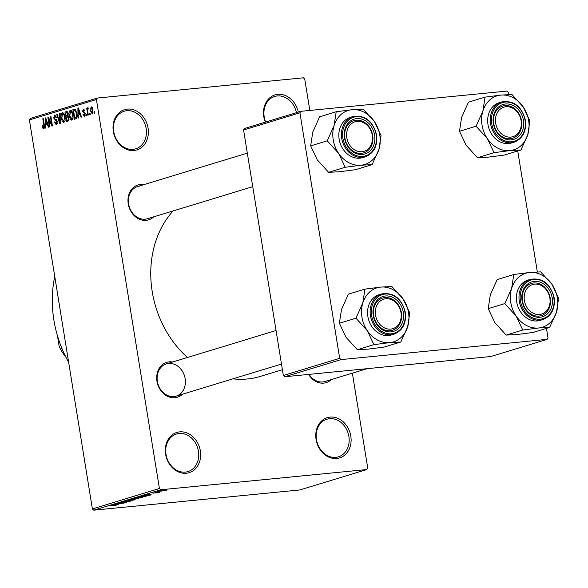 <?xml version="1.0" encoding="UTF-8"?>
<svg xmlns="http://www.w3.org/2000/svg" width="588" height="588" viewBox="0 0 588 588"><rect width="100%" height="100%" fill="white"/><g stroke="black" fill="none" stroke-linecap="round" stroke-linejoin="round"><path stroke-width="0.88" d="M127.353 109.111A21.05 17.339 -106.9 0 1 148.066 128.096A21.05 17.339 -106.9 0 1 134.057 150.491A21.05 17.339 -106.9 0 1 113.344 131.506A21.05 17.339 -106.9 0 1 127.353 109.111M133.072 149.345A19.647 16.177 73.1 0 0 135.666 148.823A19.647 16.177 73.1 0 0 145.839 126.868A19.647 16.177 73.1 0 0 126.817 110.72A19.647 16.177 73.1 0 0 124.222 111.235A19.647 16.177 73.1 0 0 114.05 133.197A19.647 16.177 73.1 0 0 133.072 149.345M179.634 431.871A21.05 17.339 -106.9 0 1 200.346 450.856A21.05 17.339 -106.9 0 1 186.337 473.252A21.05 17.339 -106.9 0 1 165.625 454.267A21.05 17.339 -106.9 0 1 179.634 431.871M185.352 472.105A19.647 16.177 73.1 0 0 187.947 471.591A19.647 16.177 73.1 0 0 198.112 449.629A19.647 16.177 73.1 0 0 179.097 433.481A19.647 16.177 73.1 0 0 176.496 434.003A19.647 16.177 73.1 0 0 166.331 455.957A19.647 16.177 73.1 0 0 185.352 472.105M330.089 417.098A21.05 17.339 -106.9 0 1 350.801 436.083A21.05 17.339 -106.9 0 1 336.792 458.478A21.05 17.339 -106.9 0 1 316.079 439.493A21.05 17.339 -106.9 0 1 330.089 417.098M335.807 457.332A19.647 16.177 73.1 0 0 338.401 456.817A19.647 16.177 73.1 0 0 348.574 434.855A19.647 16.177 73.1 0 0 329.552 418.707A19.647 16.177 73.1 0 0 326.957 419.229A19.647 16.177 73.1 0 0 316.785 441.184A19.647 16.177 73.1 0 0 335.807 457.332M265.313 122.15A21.05 17.339 -106.9 0 1 277.815 94.337A21.05 17.339 -106.9 0 1 298.3 112.102M296.425 112.668A19.647 16.177 73.1 0 0 277.279 95.947A19.647 16.177 73.1 0 0 274.677 96.461A19.647 16.177 73.1 0 0 265.658 122.039M331.294 379.605A18.243 15.023 -106.9 0 1 323.76 383.111A18.243 15.023 -106.9 0 1 308.634 374.416M309.082 374.372A16.839 13.869 73.1 0 0 322.775 381.965A16.839 13.869 73.1 0 0 325.002 381.516L367.206 368.661M182.456 394.217A18.243 15.023 -106.9 0 1 174.923 397.723A18.243 15.023 -106.9 0 1 156.974 381.274A18.243 15.023 -106.9 0 1 169.116 361.863A18.243 15.023 -106.9 0 1 172.644 362.002M276.051 330.5L166.353 363.913A16.839 13.869 73.1 0 0 157.635 382.737A16.839 13.869 73.1 0 0 173.938 396.577A16.839 13.869 73.1 0 0 176.165 396.136A16.839 13.869 73.1 0 0 184.882 377.312A16.839 13.869 73.1 0 0 168.58 363.472M153.725 216.84A18.243 15.023 -106.9 0 1 146.191 220.346A18.243 15.023 -106.9 0 1 128.243 203.889A18.243 15.023 -106.9 0 1 140.385 184.478A18.243 15.023 -106.9 0 1 143.913 184.617M139.848 186.087A16.839 13.869 73.1 0 0 137.621 186.536A16.839 13.869 73.1 0 0 128.904 205.352A16.839 13.869 73.1 0 0 145.207 219.192A16.839 13.869 73.1 0 0 147.434 218.751L252.752 186.675M68.649 362.267A105.245 86.679 -106.9 0 1 54.758 276.5M282.394 369.69L260.286 376.423A96.829 79.74 -106.9 0 1 247.489 378.966A96.829 79.74 -106.9 0 1 232.958 378.834M187.447 357.489A96.829 79.74 -106.9 0 1 173.085 210.938M90.03 113.058L90.251 114.439L89.766 114.587L89.545 113.205L90.03 113.058M87.722 111.389L88.318 115.028L87.832 115.174L86.693 108.155L87.178 108.008L87.362 109.125L87.737 107.707L88.259 107.942L87.722 111.389M87.847 107.692L88.259 107.942M88.281 108.986L87.913 108.971M86.708 114.072L86.928 115.454L86.443 115.601L86.223 114.219L86.708 114.072M84.532 116.314L82.981 114.417L83.452 114.146L84.407 115.299L84.878 114.013L82.563 111.382L83.334 109.045L84.782 110.713L84.319 110.985L83.511 110.044L83.026 111.088L85.334 113.69L84.371 116.351M84.282 115.322L85.341 115.204L84.282 115.322M84.554 109.934L83.511 110.044M78.461 115.005L78.505 118.019L77.998 118.173L77.91 108.067L78.417 107.913L81.534 117.093L81.026 117.247L80.137 114.491L78.461 115.005M71.927 120.15L70.295 119.063L69.281 115.895C68.73 113.19 69.075 111.308 70.325 110.243C71.758 110.471 72.647 111.941 73 114.638L73.074 118.254L71.721 120.195M63.967 122.576L62.328 121.488L61.314 118.32C60.77 115.616 61.115 113.734 62.365 112.668C63.798 112.896 64.687 114.359 65.033 117.063L65.114 120.68L63.761 122.62M43.762 128.728L42.895 128.28L42.226 126.038L42.689 125.766L43.6 127.596L44.004 126.707L42.792 118.761L43.277 118.614L44.335 125.171L43.622 128.757M43.541 127.611L44.497 127.508L43.541 127.611M96.41 99.534L29.4 119.945L30.333 118.453L97.343 98.042L96.41 99.534L159.414 488.51L160.789 489.775L366.802 469.547L367.735 468.055L352.374 373.182M29.4 119.945L92.397 508.921L159.414 488.51M45.783 124.957L45.835 127.971L45.327 128.125L45.232 118.019L45.746 117.865L48.855 127.045L48.348 127.199L47.459 124.443L45.783 124.957M48.642 119.004L49.892 126.729L49.407 126.876L47.848 117.225L48.363 117.063L51.663 124.186L50.406 116.446L50.891 116.299L52.457 125.95L51.935 126.111L48.642 119.004L49.23 118.945M56.367 124.891L54.236 122.12L54.699 121.848L56.227 123.752L56.94 121.797L53.721 118.078L54.677 115.013L56.602 117.453L56.132 117.725L54.868 116.137L54.214 117.96L54.522 118.901L56.316 119.555L57.418 121.635L56.139 124.935M57.374 123.649L56.066 123.781L57.374 123.634M56.169 115.99L54.868 116.137M60.189 113.462L60.233 123.583L59.755 123.73L56.757 114.506L57.264 114.359L59.785 122.532L59.682 113.616L60.189 113.462M66.944 111.507L66.451 111.558L68.179 113.58L67.98 115.763L69.024 117.931L68.01 121.216L66.51 121.672L64.945 112.014L66.716 111.499M76.932 113.374C77.506 116.086 77.16 117.894 75.889 118.813L74.47 119.246L72.905 109.588L75.058 109.125L76.932 113.374M92.316 113.94L90.376 110.72L91.14 106.671L93.066 109.824L92.162 113.969M94.602 111.669L94.822 113.05L94.337 113.197L94.117 111.816L94.602 111.669M97.343 98.042L303.357 77.814L304.738 79.079L309.817 110.441M163.405 490.892L164.559 490.774L163.405 490.892M159.569 491.664L156.246 492.09L159.569 491.664M157.643 491.671L157.202 491.781M160.083 491.899L161.237 491.788L160.083 491.899M158.194 492.347L158.929 492.516L155.849 493.06L157.856 492.479L152.806 493.119L158.194 492.347M159.319 492.332L158.892 492.288M153.387 493.148L152.806 493.119M150.815 494.464L145.684 494.853L150.785 494.28M146.272 496.044L140.407 497.323C138.004 497.58 137.202 497.529 138.011 497.169L146.471 496.051M137.548 497.397L138.011 497.169M138.312 498.47L132.44 499.741C130.044 500.006 129.242 499.954 130.051 499.594L138.511 498.477M129.588 499.822L130.051 499.594M118.129 504.739L114.587 505.496L117.144 504.916L110.566 505.548L118.482 504.783M160.789 489.775L93.779 510.186L299.792 489.958L366.802 469.547M118.144 504.416L113.006 504.805L118.114 504.232M117.718 503.703L124.2 503.071L115.616 504.012L124.671 502.593L118.666 503.085L126.765 502.292L117.703 503.622M129.919 500.866L130.756 501.094L126.42 501.851L129.448 501.013L122.363 501.939L129.919 500.866M131.271 500.858L130.712 500.807M129.852 501.174L129.433 500.917M121.907 502.145L122.363 501.939M123.296 501.696L123.715 501.99M127.963 500.248L134.542 499.918L124.531 501.299L133.329 500.094L127.963 500.248M141.414 497.338C142.928 497.191 143.229 497.257 142.318 497.551L132.719 498.8L141.414 497.338M142.891 497.308L142.274 497.272M147.933 494.993C150.366 494.728 151.123 494.78 150.197 495.147L140.679 496.375L147.933 494.993M150.778 494.89L150.146 494.831M164.949 490.039L166.713 490.142L160.605 490.745L164.949 490.039M167.066 489.973L166.676 489.914M300.858 111.323L299.924 112.815L243.572 129.977L244.505 128.485L300.858 111.323L506.871 91.089L508.245 92.36L508.605 94.55M517.741 150.984L537.336 271.928M546.472 328.361L548.016 337.88L547.083 339.372L341.069 359.599L284.717 376.761L490.73 356.534L547.083 339.372M243.572 129.977L283.335 375.497L339.688 358.335L341.069 359.599M299.924 112.815L339.688 358.335M284.717 376.761L283.335 375.497M93.779 510.186L92.397 508.921M115.454 504.555L118.71 504.048L115.454 504.555M130.977 499.359L130.609 499.447M133.52 498.918L130.999 499.499L132.939 499.594L137.717 498.484M135.556 498.668L133.535 499.006M137.408 498.874L135.571 498.764M134.145 498.565L137.908 497.904L134.115 498.374M137.224 497.779L137.908 497.904M137.482 498.043L140.356 497.955L141.781 497.301M138.43 497.683L137.511 498.234M140.922 497.389L138.474 497.94M141.781 497.499L140.936 497.485M138.944 496.933L138.57 497.022M141.48 496.5L138.966 497.073L140.899 497.169L145.677 496.059M143.516 496.243L141.495 496.581M145.376 496.448L143.531 496.338M142.105 496.14L148.316 495.53L149.227 495.008L142.076 495.949M149.205 494.883L149.19 495.265M148.125 494.596L151.381 494.096L148.125 494.596M164.508 490.083L161.435 490.664L162.788 490.708L166.036 489.944M165.882 490.223L164.522 490.179M44.343 128.14L42.895 128.28M42.733 125.994L42.226 126.038M44.512 126.655L44.004 126.707M43.291 118.717L42.792 118.761M45.783 117.968L45.232 118.019M47.959 124.399L47.459 124.443M45.761 120.834L45.768 123.781L47.113 123.37L45.688 118.938L45.761 120.834M47.687 123.59L45.768 123.781M46.092 118.894L45.688 118.938M47.591 123.318L47.113 123.37M48.407 117.166L47.848 117.225M52.163 124.134L51.663 124.186M50.906 116.395L50.406 116.446M54.75 122.069L54.236 122.12M57.44 121.745L56.94 121.797M54.221 118.026L53.721 118.078M56.176 116.005L55.169 116.108M57.293 114.454L56.757 114.506M60.226 122.495L59.785 122.532M60.189 113.565L59.682 113.616M63.254 121.393L62.328 121.488M61.821 118.269L61.314 118.32M62.548 113.8L61.806 118.188L63.783 121.451L64.548 117.181L63.989 115.064L62.548 113.8L63.945 113.646M63.952 113.66L62.813 113.771M64.555 115.005L63.989 115.064M65.047 117.13L64.548 117.181M64.959 121.334L63.636 121.473L64.952 121.348M67.414 111.771L64.945 112.014M65.613 112.999L66.077 115.88L67.48 115.358L67.716 113.888L66.459 112.742L65.613 112.999M68.01 115.689L66.077 115.88M67.892 112.551L66.459 112.742M68.208 113.837L67.716 113.888M68.149 115.292L67.48 115.358M66.26 117.012L66.812 120.393L68.318 119.805L68.546 118.085L67.216 116.718L66.26 117.012M68.987 120.18L66.812 120.393M68.634 116.549L67.216 116.718M69.039 118.034L68.546 118.085M69.075 119.731L68.318 119.805M69.039 119.967L67.84 120.084M71.214 118.967L70.295 119.063M69.781 115.843L69.281 115.895M70.516 111.375L69.766 115.763L71.743 119.026L72.508 114.756L71.949 112.639L70.516 111.375L71.905 111.22M71.912 111.235L70.773 111.345M72.515 112.58L71.949 112.639M73.008 114.711L72.508 114.756M72.919 118.908L71.596 119.048L72.919 118.923M75.426 109.346L72.905 109.588M73.573 110.573L74.772 117.968L75.646 117.703L76.631 115.924L76.447 113.506L75.154 110.294L73.573 110.573M76.91 117.762L74.772 117.968M76.028 110.206L74.433 110.309M76.947 113.462L76.447 113.506M77.153 115.873L76.631 115.924M76.962 117.578L75.646 117.703M78.454 108.016L77.91 108.067M80.63 114.447L80.137 114.491M78.439 110.882L78.439 113.829L79.792 113.418L78.366 108.986L78.439 110.882M80.358 113.638L78.439 113.829M78.77 108.942L78.366 108.986M80.269 113.366L79.792 113.418M83.503 114.366L82.981 114.417M85.378 113.962L84.878 114.013M85.275 113.352L84.65 113.411M83.084 111.33L82.563 111.382M84.554 109.941L83.709 110.022M86.723 114.168L86.223 114.219M87.193 108.104L86.693 108.155M87.759 109.089L87.362 109.125M90.045 113.161L89.545 113.205M90.875 110.669L90.376 110.72M91.287 107.677L90.861 110.566L92.169 112.933L92.588 110.037L91.287 107.677L92.404 107.56M92.412 107.567L91.456 107.663M93.088 109.993L92.588 110.037M93.11 112.845L92.073 112.955L93.11 112.852M94.617 111.764L94.117 111.816M338.585 153.328A28.246 23.263 -106.9 0 1 333.212 139.753A28.246 23.263 -106.9 0 1 334.087 125.567L327.237 140.833L338.585 153.328L345.185 167.271L361.003 165.228L372.079 164.633L378.929 149.367L381.031 135.549L374.431 121.606L363.09 109.111L352.014 109.706L336.189 111.749L334.087 125.567A28.246 23.263 -106.9 0 1 352.014 109.706A28.246 23.263 -106.9 0 1 374.431 121.606A28.246 23.263 -106.9 0 1 378.929 149.367A28.246 23.263 -106.9 0 1 361.003 165.228A28.246 23.263 73.1 0 1 338.585 153.328M344.509 138.018A18.243 15.023 -106.9 0 1 356.651 118.607A18.243 15.023 -106.9 0 1 374.6 135.064A18.243 15.023 -106.9 0 1 362.458 154.468A18.243 15.023 -106.9 0 1 344.509 138.018M372.682 135.409A16.839 13.869 73.1 0 0 353.888 120.665A16.839 13.869 73.1 0 0 344.906 138.136A16.839 13.869 73.1 0 0 363.7 152.88A16.839 13.869 73.1 0 0 372.682 135.409M339.144 139.172A21.05 17.339 73.1 0 0 362.642 157.606L365.229 156.812A21.05 17.339 -106.9 0 1 341.738 138.386A21.05 17.339 -106.9 0 1 352.962 116.542L350.375 117.328A21.05 17.339 73.1 0 0 339.144 139.172M372.079 164.633L355.497 169.682L339.68 171.725L328.604 172.321L317.263 159.826L310.662 145.883L327.237 140.833M328.604 172.321L345.185 167.271M310.662 145.883L312.765 132.065L319.615 116.799L336.189 111.749M360.363 121.54A15.435 12.716 73.1 0 0 346.611 133.946A15.435 12.716 73.1 0 0 358.746 151.542A15.435 12.716 73.1 0 0 372.491 139.128A15.435 12.716 73.1 0 0 360.363 121.54M357.908 153.137A16.839 13.869 -106.9 0 1 344.796 137.394A16.839 13.869 -106.9 0 1 353.888 120.665A16.839 13.869 -106.9 0 1 359.672 120.408A16.839 13.869 -106.9 0 1 372.785 136.151A16.839 13.869 -106.9 0 1 363.7 152.88A16.839 13.869 -106.9 0 1 357.908 153.137M382.715 299.549A15.435 12.716 73.1 0 0 376.57 318.931A15.435 12.716 73.1 0 0 393.85 328.295A15.435 12.716 73.1 0 0 399.994 308.913A15.435 12.716 73.1 0 0 382.715 299.549M393.592 329.839A16.839 13.869 -106.9 0 1 392.431 330.265A16.839 13.869 -106.9 0 1 374.49 318.909A16.839 13.869 -106.9 0 1 381.45 298.469A16.839 13.869 -106.9 0 1 382.612 298.043A16.839 13.869 -106.9 0 1 400.553 309.398A16.839 13.869 -106.9 0 1 393.592 329.839M513.956 136.298A15.435 12.716 73.1 0 0 520.101 116.916A15.435 12.716 73.1 0 0 502.821 107.553A15.435 12.716 73.1 0 0 496.684 126.934A15.435 12.716 73.1 0 0 513.956 136.298M501.557 106.472A16.839 13.869 -106.9 0 1 502.725 106.046A16.839 13.869 -106.9 0 1 520.659 117.402A16.839 13.869 -106.9 0 1 513.706 137.842A16.839 13.869 -106.9 0 1 512.538 138.268A16.839 13.869 -106.9 0 1 494.596 126.912A16.839 13.869 -106.9 0 1 501.557 106.472M536.307 314.308A15.435 12.716 73.1 0 0 550.059 301.894A15.435 12.716 73.1 0 0 537.932 284.305A15.435 12.716 73.1 0 0 524.18 296.719A15.435 12.716 73.1 0 0 536.307 314.308M537.241 283.173A16.839 13.869 -106.9 0 1 550.353 298.917A16.839 13.869 -106.9 0 1 541.261 315.646A16.839 13.869 -106.9 0 1 535.477 315.903A16.839 13.869 -106.9 0 1 522.365 300.159A16.839 13.869 -106.9 0 1 531.449 283.431A16.839 13.869 -106.9 0 1 537.241 283.173M61.938 348.493L60.373 348.971L59.013 345.494L57.433 335.719M60.373 348.971A49.113 40.447 73.1 0 0 65.944 357.217M400.81 342.01L384.229 347.06L368.411 349.103L357.335 349.706L345.987 337.203L339.386 323.26L341.496 309.442L348.339 294.184L364.92 289.134L362.818 302.952L355.968 318.211L367.309 330.713L373.917 344.656L389.734 342.613L400.81 342.01L407.66 326.752L409.762 312.934L403.162 298.991A28.246 23.263 -106.9 0 1 408.528 312.559A28.246 23.263 -106.9 0 1 407.66 326.752A28.246 23.263 -106.9 0 1 389.734 342.613A28.246 23.263 -106.9 0 1 367.309 330.713A28.246 23.263 -106.9 0 1 362.818 302.952A28.246 23.263 -106.9 0 1 380.737 287.091L364.92 289.134M403.331 312.441A18.243 15.023 -106.9 0 1 391.189 331.853A18.243 15.023 -106.9 0 1 373.233 315.396A18.243 15.023 -106.9 0 1 385.375 295.992A18.243 15.023 -106.9 0 1 403.331 312.441M373.63 315.521A16.839 13.869 73.1 0 0 392.431 330.265A16.839 13.869 73.1 0 0 401.413 312.787A16.839 13.869 73.1 0 0 382.612 298.043A16.839 13.869 73.1 0 0 373.63 315.521M381.693 293.926L379.106 294.713A21.05 17.339 73.1 0 0 367.875 316.557A21.05 17.339 73.1 0 0 391.373 334.984L393.96 334.197A21.05 17.339 -106.9 0 1 370.462 315.763A21.05 17.339 -106.9 0 1 381.693 293.926C393.688 292.185 401.567 298.307 405.323 312.287C406.44 323.363 402.655 330.669 393.96 334.197M403.162 298.991L391.821 286.488L380.737 287.091A28.246 23.263 73.1 0 1 403.162 298.991M357.335 349.706L373.917 344.656M339.386 323.26L355.968 318.211M487.423 138.717A28.246 23.263 -106.9 0 1 482.05 125.141A28.246 23.263 -106.9 0 1 482.924 110.956L476.074 126.214L487.423 138.717L494.023 152.659L509.84 150.616L520.917 150.013L527.767 134.755L529.869 120.937L523.269 106.994L511.928 94.492L500.851 95.094L485.026 97.138L482.924 110.956A28.246 23.263 -106.9 0 1 500.851 95.094A28.246 23.263 -106.9 0 1 523.269 106.994A28.246 23.263 -106.9 0 1 527.767 134.755A28.246 23.263 -106.9 0 1 509.84 150.616A28.246 23.263 73.1 0 1 487.423 138.717M493.347 123.399A18.243 15.023 -106.9 0 1 505.489 103.995A18.243 15.023 -106.9 0 1 523.438 120.444A18.243 15.023 -106.9 0 1 511.295 139.856A18.243 15.023 -106.9 0 1 493.347 123.399M521.519 120.79A16.839 13.869 73.1 0 0 502.725 106.046A16.839 13.869 73.1 0 0 493.744 123.524A16.839 13.869 73.1 0 0 512.538 138.268A16.839 13.869 73.1 0 0 521.519 120.79M487.981 124.56A21.05 17.339 73.1 0 0 511.479 142.987L514.066 142.2A21.05 17.339 -106.9 0 1 490.576 123.767A21.05 17.339 -106.9 0 1 501.799 101.93L499.212 102.716A21.05 17.339 73.1 0 0 487.981 124.56M520.917 150.013L504.335 155.063L488.518 157.106L477.441 157.709L466.1 145.207L459.493 131.264L476.074 126.214M477.441 157.709L494.023 152.659M459.493 131.264L461.602 117.446L468.445 102.187L485.026 97.138M549.648 327.398L533.066 332.448L517.249 334.491L506.172 335.087L494.824 322.591L488.224 308.649L490.333 294.831L497.176 279.565L513.758 274.515L511.656 288.333L504.805 303.599L516.146 316.094L522.754 330.037L538.571 327.994L549.648 327.398L556.498 312.132L558.6 298.314L552 284.371A28.246 23.263 -106.9 0 1 557.365 297.947A28.246 23.263 -106.9 0 1 556.498 312.132A28.246 23.263 -106.9 0 1 538.571 327.994A28.246 23.263 -106.9 0 1 516.146 316.094A28.246 23.263 -106.9 0 1 511.656 288.333A28.246 23.263 -106.9 0 1 529.575 272.472L513.758 274.515M552.169 297.829A18.243 15.023 -106.9 0 1 540.027 317.241A18.243 15.023 -106.9 0 1 522.07 300.784A18.243 15.023 -106.9 0 1 534.213 281.373A18.243 15.023 -106.9 0 1 552.169 297.829M522.467 300.902A16.839 13.869 73.1 0 0 541.261 315.646A16.839 13.869 73.1 0 0 550.243 298.175A16.839 13.869 73.1 0 0 531.449 283.431A16.839 13.869 73.1 0 0 522.467 300.902M530.53 279.307L527.943 280.101A21.05 17.339 73.1 0 0 516.712 301.938A21.05 17.339 73.1 0 0 540.21 320.372L542.798 319.585A21.05 17.339 -106.9 0 1 519.3 301.152A21.05 17.339 -106.9 0 1 530.53 279.307C542.526 277.565 550.405 283.688 554.161 297.675C555.278 308.751 551.493 316.057 542.798 319.585M552 284.371L540.659 271.876L529.575 272.472A28.246 23.263 73.1 0 1 552 284.371M506.172 335.087L522.754 330.037M488.224 308.649L504.805 303.599M44.365 125.347L43.865 125.391M46.739 120.79L46.283 120.834M56.955 120.187L55.434 120.342M60.219 120.9L59.748 120.952M68.09 115.498L66.988 115.601M79.409 110.838L78.961 110.882M85.201 113.065L84.113 113.168M342.885 138.173A20.205 16.64 73.1 0 0 362.767 156.401A20.205 16.64 73.1 0 0 376.217 134.902A20.205 16.64 73.1 0 0 356.335 116.674A20.205 16.64 73.1 0 0 342.885 138.173M404.948 312.287A20.205 16.64 73.1 0 0 385.066 294.059A20.205 16.64 73.1 0 0 371.616 315.558A20.205 16.64 73.1 0 0 391.498 333.786A20.205 16.64 73.1 0 0 404.948 312.287M491.722 123.561A20.205 16.64 73.1 0 0 511.604 141.789A20.205 16.64 73.1 0 0 525.055 120.29A20.205 16.64 73.1 0 0 505.173 102.062A20.205 16.64 73.1 0 0 491.722 123.561M553.786 297.668A20.205 16.64 73.1 0 0 533.904 279.447A20.205 16.64 73.1 0 0 520.453 300.946A20.205 16.64 73.1 0 0 540.335 319.166A20.205 16.64 73.1 0 0 553.786 297.668M74.757 110.243L75.984 110.118M365.229 156.812C373.924 153.284 377.709 145.986 376.592 134.909C372.836 120.922 364.957 114.8 352.962 116.542M137.621 186.536L247.32 153.123M281.483 364.053L176.165 396.136M514.066 142.2C522.761 138.672 526.547 131.367 525.429 120.29C521.674 106.31 513.794 100.188 501.799 101.93"/></g></svg>
